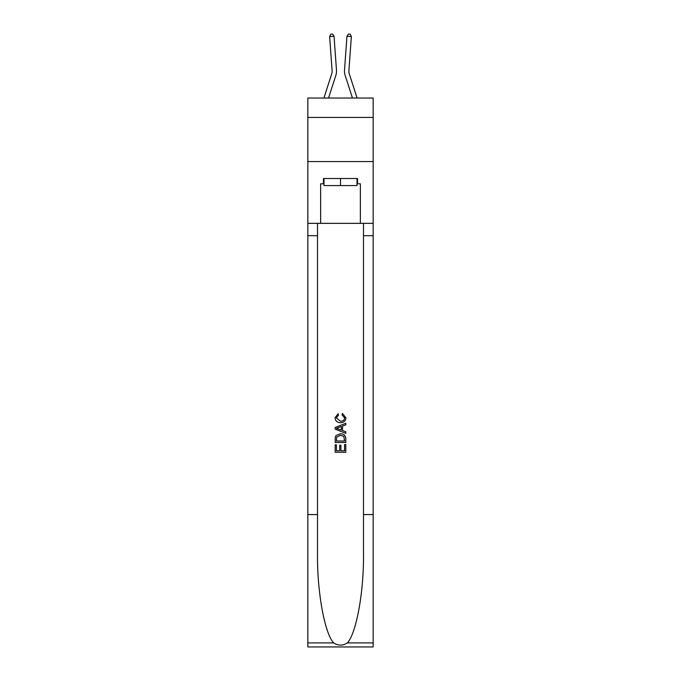 <?xml version="1.0" encoding="UTF-8"?>
<svg xmlns="http://www.w3.org/2000/svg" width="681" height="681" viewBox="0 0 681 681"><rect width="100%" height="100%" fill="white"/><g stroke="black" fill="none" stroke-linecap="round" stroke-linejoin="round"><path stroke-width="1.02" d="M373.154 117.438L373.154 98.021L307.846 98.021L307.846 117.438L373.154 117.438L373.154 161.567L307.846 161.567L307.846 117.438M335.886 75.259L328.548 98.021L335.886 75.259A13.237 13.237 142.6 0 0 336.491 70.245L334.039 36.246L336.491 70.245L334.039 36.246L336.491 70.245L334.039 36.246L336.491 70.245L334.039 36.246L336.491 70.245L334.039 36.246L336.491 70.245L334.039 36.246L336.491 70.245L334.039 36.246L336.491 70.245L334.039 36.246L336.491 70.245L334.039 36.246L336.491 70.245L334.039 36.246L336.491 70.245L334.039 36.246L336.491 70.245L334.039 36.246L336.491 70.245L334.039 36.246L336.491 70.245L334.039 36.246L336.491 70.245L334.039 36.246L336.491 70.245L334.039 36.246L336.491 70.245L334.039 36.246L336.491 70.245L334.039 36.246L336.491 70.245L334.039 36.246L336.491 70.245L334.039 36.246L336.491 70.245L334.039 36.246L336.491 70.245L334.039 36.246L329.638 36.561L330.787 34.178L332.549 34.05L334.039 36.246M331.69 73.906A8.827 8.827 -37.4 0 0 332.09 70.56A8.827 8.827 -37.4 0 1 331.69 73.906A8.827 8.827 -37.4 0 0 332.09 70.56A8.827 8.827 -37.4 0 1 331.69 73.906A8.827 8.827 -37.4 0 0 332.09 70.56A8.827 8.827 -37.4 0 1 331.69 73.906A8.827 8.827 -37.4 0 0 332.09 70.56A8.827 8.827 -37.4 0 1 331.69 73.906A8.827 8.827 -37.4 0 0 332.09 70.56A8.827 8.827 -37.4 0 1 331.69 73.906A8.827 8.827 -37.4 0 0 332.09 70.56A8.827 8.827 -37.4 0 1 331.69 73.906A8.827 8.827 -37.4 0 0 332.09 70.56A8.827 8.827 -37.4 0 1 331.69 73.906A8.827 8.827 -37.4 0 0 332.09 70.56A8.827 8.827 -37.4 0 1 331.69 73.906A8.827 8.827 -37.4 0 0 332.09 70.56A8.827 8.827 -37.4 0 1 331.69 73.906A8.827 8.827 -37.4 0 0 332.09 70.56A8.827 8.827 -37.4 0 1 331.69 73.906A8.827 8.827 -37.4 0 0 332.09 70.56A8.827 8.827 -37.4 0 1 331.69 73.906A8.827 8.827 -37.4 0 0 332.09 70.56A8.827 8.827 -37.4 0 1 331.69 73.906A8.827 8.827 -37.4 0 0 332.09 70.56A8.827 8.827 -37.4 0 1 331.69 73.906A8.827 8.827 -37.4 0 0 332.09 70.56A8.827 8.827 -37.4 0 1 331.69 73.906A8.827 8.827 -37.4 0 0 332.09 70.56A8.827 8.827 -37.4 0 1 331.69 73.906A8.827 8.827 -37.4 0 0 332.09 70.56A8.827 8.827 -37.4 0 1 331.69 73.906A8.827 8.827 -37.4 0 0 332.09 70.56A8.827 8.827 -37.4 0 1 331.69 73.906A8.827 8.827 -37.4 0 0 332.09 70.56A8.827 8.827 -37.4 0 1 331.69 73.906A8.827 8.827 -37.4 0 0 332.09 70.56A8.827 8.827 -37.4 0 1 331.69 73.906A8.827 8.827 -37.4 0 0 332.09 70.56A8.827 8.827 -37.4 0 1 331.69 73.906A8.827 8.827 -37.4 0 0 332.09 70.56A8.827 8.827 -37.4 0 1 331.69 73.906L323.918 98.021L331.69 73.906A8.827 8.827 -26.5 0 0 332.09 70.56L329.638 36.561M349.31 73.906A8.827 8.827 37.4 0 1 348.91 70.56A8.827 8.827 37.4 0 0 349.31 73.906A8.827 8.827 37.4 0 1 348.91 70.56A8.827 8.827 37.4 0 0 349.31 73.906A8.827 8.827 37.4 0 1 348.91 70.56A8.827 8.827 37.4 0 0 349.31 73.906A8.827 8.827 37.4 0 1 348.91 70.56A8.827 8.827 37.4 0 0 349.31 73.906A8.827 8.827 37.4 0 1 348.91 70.56A8.827 8.827 37.4 0 0 349.31 73.906A8.827 8.827 37.4 0 1 348.91 70.56A8.827 8.827 37.4 0 0 349.31 73.906A8.827 8.827 37.4 0 1 348.91 70.56A8.827 8.827 37.4 0 0 349.31 73.906A8.827 8.827 37.4 0 1 348.91 70.56A8.827 8.827 37.4 0 0 349.31 73.906A8.827 8.827 37.4 0 1 348.91 70.56A8.827 8.827 37.4 0 0 349.31 73.906A8.827 8.827 37.4 0 1 348.91 70.56A8.827 8.827 37.4 0 0 349.31 73.906A8.827 8.827 37.4 0 1 348.91 70.56A8.827 8.827 37.4 0 0 349.31 73.906A8.827 8.827 37.4 0 1 348.91 70.56A8.827 8.827 37.4 0 0 349.31 73.906A8.827 8.827 37.4 0 1 348.91 70.56A8.827 8.827 37.4 0 0 349.31 73.906A8.827 8.827 37.4 0 1 348.91 70.56A8.827 8.827 37.4 0 0 349.31 73.906A8.827 8.827 37.4 0 1 348.91 70.56A8.827 8.827 37.4 0 0 349.31 73.906A8.827 8.827 37.4 0 1 348.91 70.56A8.827 8.827 37.4 0 0 349.31 73.906A8.827 8.827 37.4 0 1 348.91 70.56A8.827 8.827 37.4 0 0 349.31 73.906A8.827 8.827 37.4 0 1 348.91 70.56A8.827 8.827 37.4 0 0 349.31 73.906A8.827 8.827 37.4 0 1 348.91 70.56A8.827 8.827 37.4 0 0 349.31 73.906A8.827 8.827 37.4 0 1 348.91 70.56A8.827 8.827 37.4 0 0 349.31 73.906A8.827 8.827 37.4 0 1 348.91 70.56A8.827 8.827 37.4 0 0 349.31 73.906L357.082 98.021L349.31 73.906A8.827 8.827 26.5 0 1 348.91 70.56L351.362 36.561L346.961 36.246L344.509 70.245A13.237 13.237 -142.6 0 0 345.114 75.259L352.452 98.021L345.114 75.259M357.006 178.507L357.006 185.572L323.994 185.572L323.994 178.507M340.5 178.507L340.5 185.572M344.569 444.54L344.569 450.779L340.9 450.779L344.569 450.779L344.569 444.54L345.786 444.54L345.786 452.278L335.197 452.278L335.197 444.812L335.197 452.278M339.683 445.212L339.683 450.779L336.423 450.779L339.683 450.779L339.683 445.212L340.9 445.212L340.9 450.779M336.108 435.465L335.35 437.006L336.108 435.465L340.44 433.814C343.828 433.797 345.607 435.431 345.786 438.709L345.786 442.497L335.197 442.497L335.197 438.879L335.197 442.497M342.398 413.444L342.049 414.942L342.398 413.444L345.922 417.768C345.642 421.02 343.803 422.654 340.415 422.68L340.415 422.68C337.163 422.612 335.375 420.986 335.061 417.802L338.142 413.716L338.466 415.214L336.286 417.87L340.406 421.181C342.892 421.318 344.322 420.22 344.705 417.913L342.049 414.942M347.327 642.924L373.154 642.924L373.154 646.95L307.846 646.95L307.846 514.572L317.508 514.572L317.508 553.925C317.04 591.542 324.675 633.568 333.673 642.924C338.219 645.826 342.773 645.826 347.327 642.924C356.325 633.568 363.96 591.542 363.492 553.925L363.492 223.342M335.197 427.472L335.197 429.158L345.786 433.363L335.197 429.158L335.197 427.472L345.786 423.267L335.197 427.472M363.492 514.572L373.154 514.572L373.154 161.567M307.846 514.572L307.846 161.567M317.508 223.342L317.508 514.572M373.154 642.924L373.154 514.572M307.846 223.342L320.64 223.342L320.64 183.802L323.994 183.802M357.006 183.802L357.534 183.802L357.534 178.507L323.466 178.507L323.466 183.802M357.534 183.802L360.36 183.802L360.36 223.342L373.154 223.342M320.64 223.342L360.36 223.342M345.786 423.267L345.786 424.85L342.534 426.059L342.534 430.571L345.786 431.771L345.786 433.363M338.38 429.039L341.309 430.12L341.309 426.502L336.423 428.315L338.38 429.039M341.309 426.502L341.309 430.12M335.197 438.879L335.35 437.006M343.82 436.325L344.569 441.007L343.82 436.325L340.415 435.304L336.644 437.108L336.423 441.007L344.569 441.007L336.423 441.007M335.197 444.812L336.423 444.812L336.423 450.779M346.961 36.246L344.509 70.245L346.961 36.246L344.509 70.245L346.961 36.246L344.509 70.245L346.961 36.246L344.509 70.245L346.961 36.246L344.509 70.245L346.961 36.246L344.509 70.245L346.961 36.246L344.509 70.245L346.961 36.246L344.509 70.245L346.961 36.246L344.509 70.245L346.961 36.246L344.509 70.245L346.961 36.246L344.509 70.245L346.961 36.246L344.509 70.245L346.961 36.246L344.509 70.245L346.961 36.246L344.509 70.245L346.961 36.246L344.509 70.245L346.961 36.246L344.509 70.245L346.961 36.246L344.509 70.245L346.961 36.246L344.509 70.245L346.961 36.246L344.509 70.245L346.961 36.246L344.509 70.245L346.961 36.246L344.509 70.245L346.961 36.246L348.451 34.05L350.213 34.178L351.362 36.561M363.492 235.694L373.154 235.694M317.508 235.694L307.846 235.694M307.846 642.924L333.673 642.924"/></g></svg>

